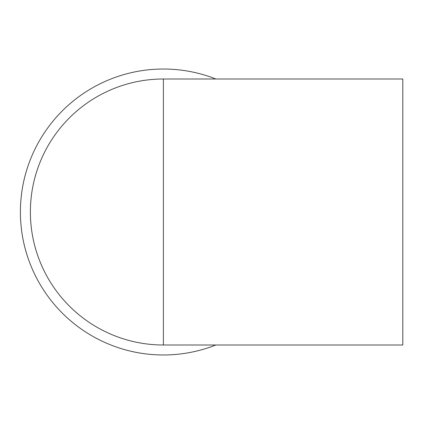 <?xml version="1.0" encoding="UTF-8"?>
<svg xmlns="http://www.w3.org/2000/svg" width="424" height="424" viewBox="0 0 424 424"><rect width="100%" height="100%" fill="white"/><g stroke="black" fill="none" stroke-linecap="round" stroke-linejoin="round"><path stroke-width="0.64" d="M215.858 78.997A142.983 142.983 0 0 0 22.922 185.293A142.983 142.983 0 0 0 215.858 345.004M402.8 78.997L402.8 345.004L163.388 345.004A133.004 133.004 0 0 1 30.385 212A133.004 133.004 0 0 1 163.388 78.997L402.8 78.997M163.388 78.997L163.388 345.004"/></g></svg>
